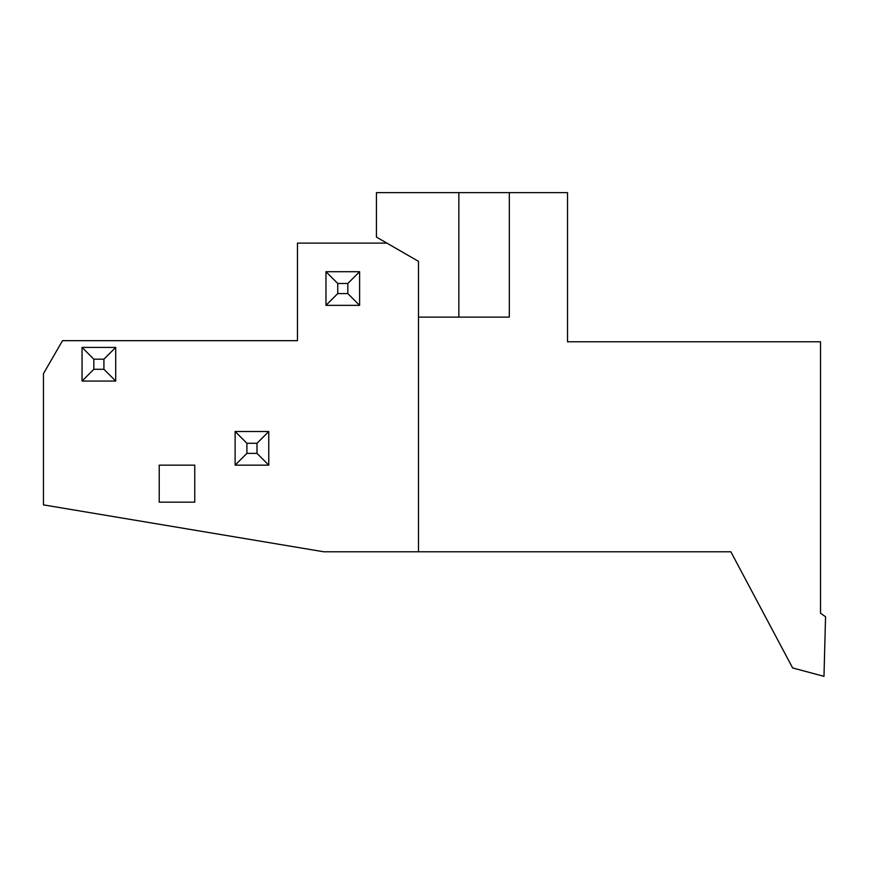 <?xml version="1.0" encoding="UTF-8"?>
<svg xmlns="http://www.w3.org/2000/svg" width="869" height="869" viewBox="0 0 869 869"><rect width="100%" height="100%" fill="white"/><g stroke="black" fill="none" stroke-linecap="round" stroke-linejoin="round"><path stroke-width="1.3" d="M418.489 551.782L418.489 317.131L509.321 317.131L509.321 192.646L509.321 317.131L458.854 317.131L458.854 192.646L567.522 192.646L567.522 341.789L820.521 341.789L820.521 613.242L825.55 616.729L823.986 676.354L792.626 667.946L730.862 551.782L323.779 551.782L43.45 504.878L43.45 373.681L62.514 340.681L297.459 340.681L297.459 243.114L386.89 243.114M820.521 551.782L820.521 613.242M418.489 317.131L418.489 261.352L376.429 237.074L376.429 192.646L458.854 192.646M159.223 502.163L194.765 502.163L194.765 465.165L159.223 465.165L159.223 502.163M337.748 283.479L325.973 271.704L325.973 305.356L337.748 293.581L337.748 283.479L347.839 283.479L359.614 271.704L359.614 305.356L347.839 293.581L347.839 283.479M337.748 293.581L347.839 293.581M325.973 271.704L359.614 271.704M325.973 305.356L359.614 305.356M246.905 443.288L235.13 431.513L235.13 465.154L246.905 453.379L246.905 443.288L256.996 443.288L268.771 431.513L268.771 465.154L256.996 453.379L256.996 443.288M246.905 453.379L256.996 453.379M235.13 431.513L268.771 431.513M235.13 465.154L268.771 465.154M93.83 359.19L82.055 347.415L82.055 381.056L93.83 369.282L93.83 359.19L103.922 359.19L115.696 347.415L115.696 381.056L103.922 369.282L103.922 359.19M93.83 369.282L103.922 369.282M82.055 347.415L115.696 347.415M82.055 381.056L115.696 381.056"/></g></svg>

